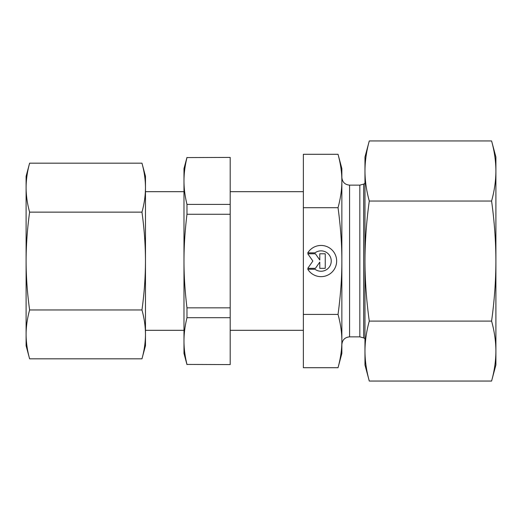 <?xml version="1.0" encoding="UTF-8"?>
<svg xmlns="http://www.w3.org/2000/svg" width="522" height="522" viewBox="0 0 522 522"><rect width="100%" height="100%" fill="white"/><g stroke="black" fill="none" stroke-linecap="round" stroke-linejoin="round"><path stroke-width="0.78" d="M307.765 252.857L314.975 252.857L307.765 252.857A15.608 15.608 0 0 1 336.651 261.052A15.608 15.608 0 0 1 307.765 269.248L307.765 269.248A15.608 15.608 180 0 0 336.651 261.052M314.975 252.857L314.975 252.857A10.199 10.199 0 0 1 331.242 261.052L331.242 261.052A10.199 10.199 180 0 0 314.975 252.857M307.765 269.248L314.975 269.248A10.199 10.199 180 0 0 331.242 261.052M319.784 253.77L325.245 253.77L325.245 268.334L319.784 268.334L319.784 262.096L315.412 268.334L307.765 268.334L312.861 261.052L307.765 253.77L315.412 253.77L319.784 260.008L319.784 253.77L319.784 260.008M307.765 253.77L312.861 261.052M307.765 268.334L315.412 268.334L319.784 262.096M319.784 268.334L325.245 268.334L325.245 253.77M338.034 154.284L341.864 168.58L341.864 261C341.89 244.537 340.618 226.77 338.034 207.697C340.618 198.138 341.897 189.238 341.864 180.99C341.897 172.743 340.618 163.836 338.034 154.284L303.36 154.284L303.36 367.716L338.034 367.716L341.864 353.42L341.864 341.062C341.897 332.834 340.618 323.947 338.034 314.414C340.618 295.322 341.897 277.534 341.864 261.052L341.864 341.062C341.897 349.296 340.618 358.183 338.034 367.716M303.36 314.414L338.034 314.414M359.828 185.14L359.828 336.86L363.677 337.891L363.677 184.109L359.828 185.14L349.57 185.14L349.57 336.86C344.892 337.316 342.321 339.887 341.864 344.566L341.864 299.511M341.864 180.99L341.864 177.434C342.321 182.113 344.892 184.684 349.57 185.14M303.36 207.697L338.034 207.697M26.1 261.052L26.1 176.279L29.61 163.177C27.307 171.516 26.133 179.679 26.1 187.659C26.133 195.639 27.307 203.795 29.61 212.134C27.307 228.799 26.133 245.105 26.1 261.052C26.133 276.993 27.307 293.299 29.61 309.964C27.307 318.283 26.133 326.426 26.1 334.393L26.1 261.052M26.1 345.721L26.1 334.393C26.133 342.354 27.307 350.497 29.61 358.823L26.1 345.721M141.964 358.823L145.475 345.721L145.475 334.393C145.442 326.426 144.268 318.283 141.964 309.964C144.268 293.299 145.442 276.993 145.475 261.052L145.475 334.393C145.442 342.354 144.268 350.497 141.964 358.823L29.61 358.823M145.475 261.052C145.442 245.105 144.268 228.799 141.964 212.134C144.268 203.795 145.442 195.639 145.475 187.659L145.475 261.052M145.475 187.659C145.442 179.679 144.268 171.516 141.964 163.177L145.475 176.279L145.475 187.659M141.964 212.134L29.61 212.134M141.964 163.177L29.61 163.177M141.964 309.964L29.61 309.964M495.9 351.071L495.9 364.969L491.587 381.053C494.419 370.842 495.854 360.846 495.9 351.071C495.854 341.297 494.419 331.307 491.587 321.089C494.419 300.639 495.854 280.627 495.9 261.059L495.9 351.071M495.9 157.031L495.9 261.059C495.854 241.49 494.419 221.485 491.587 201.035C494.419 190.798 495.854 180.782 495.9 170.988C495.854 161.194 494.419 151.178 491.587 140.947L495.9 157.031M369.282 140.947C366.451 151.178 365.015 161.194 364.969 170.988L364.969 157.031L369.282 140.947L491.587 140.947M369.282 201.035C366.451 221.485 365.015 241.49 364.969 261.059L364.969 170.988C365.015 180.782 366.451 190.798 369.282 201.035L491.587 201.035M364.969 261.059C365.015 280.627 366.451 300.639 369.282 321.089C366.451 331.307 365.015 341.297 364.969 351.071L364.969 261.059M369.282 381.053L364.969 364.969L364.969 351.071C365.015 360.846 366.451 370.842 369.282 381.053L491.587 381.053M369.282 321.089L491.587 321.089M186.974 364.434L230.195 364.584L186.974 364.434C184.971 356.219 183.972 348.435 183.985 341.062L183.985 261.052C183.972 275.805 184.971 291.4 186.974 307.836L230.195 307.836L230.195 317.696L186.974 317.696L186.974 307.836M186.974 157.572L230.195 157.416L186.974 157.572C184.971 165.8 183.972 173.604 183.985 180.99C183.972 188.37 184.971 196.174 186.974 204.402L230.195 204.402L230.195 214.268L186.974 214.268L186.974 204.402M186.974 214.268C184.971 230.711 183.972 246.306 183.985 261.052L183.985 168.58L186.974 157.416M230.195 307.836L230.195 214.268M186.974 317.696C184.971 325.904 183.972 333.695 183.985 341.062L183.985 353.42L186.974 364.584M230.195 364.434L230.195 317.696M230.195 204.402L230.195 157.572M145.475 330.315L183.985 330.315M230.195 330.315L303.36 330.315M145.475 191.685L183.985 191.685M230.195 191.685L303.36 191.685M349.57 336.86L359.828 336.86M363.677 337.891L364.969 338.641M363.677 184.109L364.969 183.359"/></g></svg>
